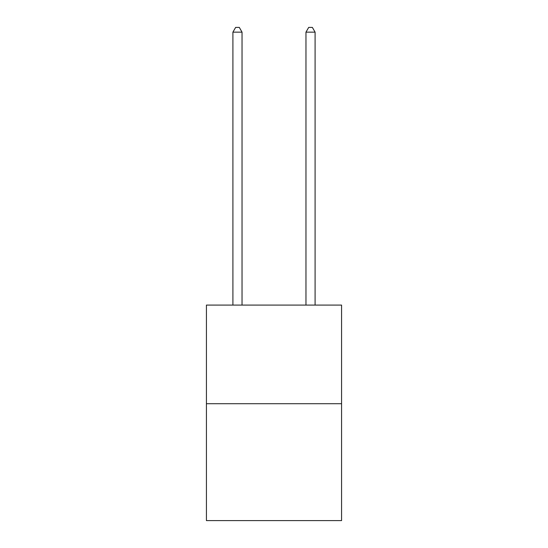 <?xml version="1.0" encoding="UTF-8"?>
<svg xmlns="http://www.w3.org/2000/svg" width="548" height="548" viewBox="0 0 548 548"><rect width="100%" height="100%" fill="white"/><g stroke="black" fill="none" stroke-linecap="round" stroke-linejoin="round"><path stroke-width="0.82" d="M341.575 403.712L341.575 305.085L206.425 305.085L206.425 520.6L341.575 520.6L341.575 403.712L206.425 403.712M242.038 305.085L242.038 32.147L232.907 32.147L232.907 305.085M232.907 32.147L235.647 27.4L239.298 27.4L242.038 32.147M315.093 305.085L315.093 32.147L305.962 32.147L305.962 305.085M305.962 32.147L308.702 27.4L312.353 27.4L315.093 32.147"/></g></svg>
